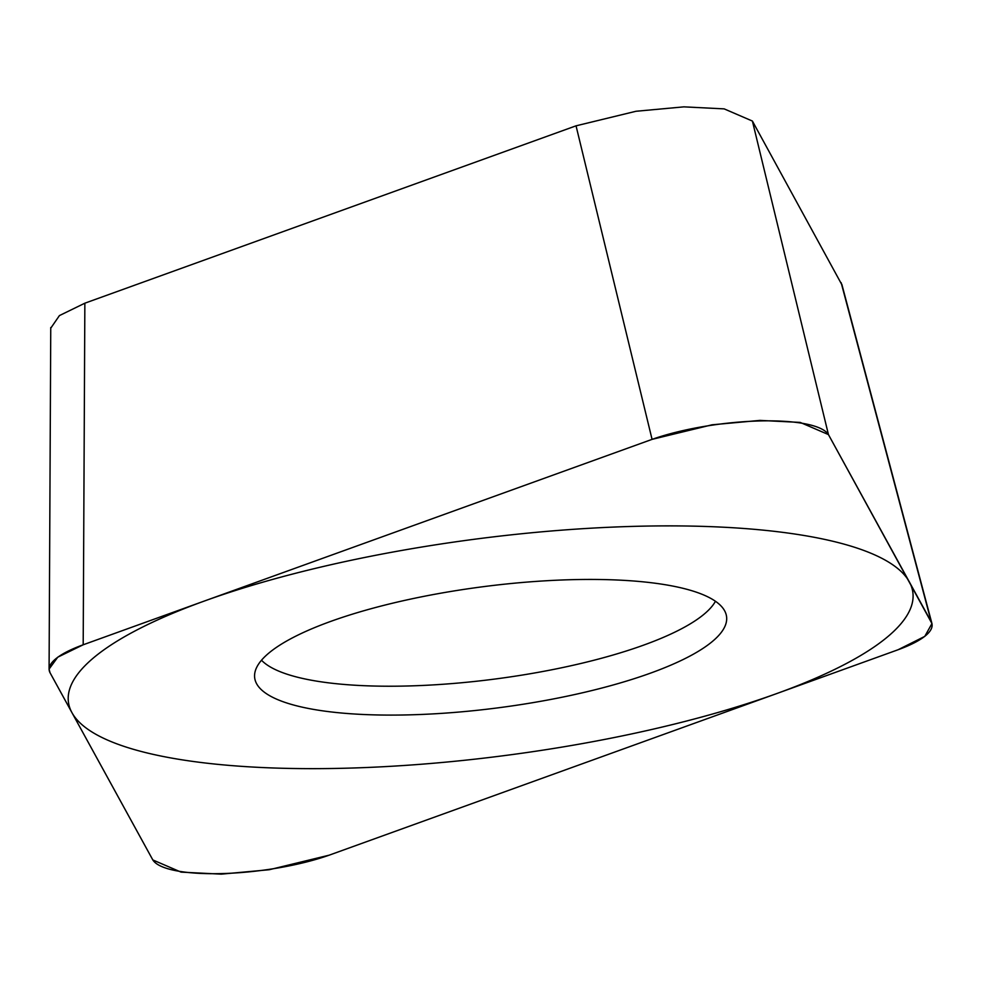 <?xml version="1.0" encoding="UTF-8"?>
<svg xmlns="http://www.w3.org/2000/svg" width="981" height="981" viewBox="0 0 981 981"><rect width="100%" height="100%" fill="white"/><g stroke="black" fill="none" stroke-linecap="round" stroke-linejoin="round"><path stroke-width="1.47" d="M152.828 859.945L181.056 872.121L221.314 874.145L269.235 869.73L329.187 855.174L898.069 649.753L924.776 636.387L931.95 623.548L828.442 434.583L800.214 422.419L759.944 420.395L712.022 424.81L652.071 439.365L83.189 644.787L57.756 657.184L49.05 669.14L50.031 672.721L152.828 859.945M316.973 709.974A237.917 61.03 -7.4 0 1 254.582 675.051A237.917 61.03 -7.4 0 1 406.293 600.041A237.917 61.03 -7.4 0 1 664.296 584.566A237.917 61.03 -7.4 0 1 725.94 613.824A237.917 61.03 -7.4 0 1 585.191 692.157A237.917 61.03 -7.4 0 1 316.973 709.974M50.754 328.181L59.424 315.588L84.857 303.19L576.043 125.826L635.995 111.27L683.904 106.855L724.174 108.879L752.402 121.055L841.992 284.956M261.51 660.225A232.865 59.731 -7.4 0 0 317.096 681.206A232.865 59.731 172.6 0 0 554.486 669.238A232.865 59.731 172.6 0 0 715.456 601.267M801.391 535.05A425.742 109.198 172.6 0 0 204.489 600.985A425.742 109.198 172.6 0 0 179.866 759.478A425.742 109.198 172.6 0 0 776.78 693.555A425.742 109.198 172.6 0 0 801.391 535.05M152.619 859.577A107.334 27.529 172.6 0 0 221.988 873.581A107.334 27.529 172.6 0 0 330.303 854.77L897.762 649.863A107.334 27.529 172.6 0 0 931.177 621.709L828.638 434.951A107.334 27.529 172.6 0 0 759.269 420.959A107.334 27.529 172.6 0 0 650.955 439.77L83.495 644.676A107.334 27.529 172.6 0 0 50.08 672.819L152.619 859.577M841.158 282.712L931.239 621.819M752.402 121.055L828.442 434.583M576.043 125.826L652.071 439.365M84.857 303.19L83.189 644.787M841.87 284.441L931.852 623.217M50.754 327.544L49.087 668.319"/></g></svg>
